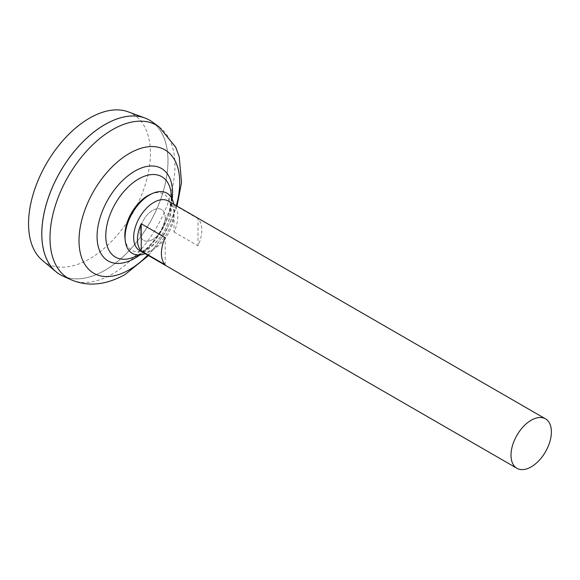 <?xml version="1.0" encoding="UTF-8"?>
<svg xmlns="http://www.w3.org/2000/svg" width="580" height="580" viewBox="0 0 580 580"><rect width="100%" height="100%" fill="white"/><g stroke="black" fill="none" stroke-linecap="round" stroke-linejoin="round"><path stroke-width="0.43" stroke-dasharray="2.9 2.17" d="M152.591 239.54A17.849 10.302 -60 0 1 139.969 232.254A17.849 10.302 -60 0 1 152.591 210.395A17.849 10.302 -60 0 1 165.206 217.681A17.849 10.302 -60 0 1 152.591 239.54A17.849 10.302 -60 0 1 139.969 232.254A17.849 10.302 -60 0 1 152.591 210.395A17.849 10.302 -60 0 1 165.206 217.681A17.849 10.302 -60 0 1 152.591 239.54M168.127 200.97A28.558 16.486 -60 0 1 172.506 223.851A28.558 16.486 -60 0 1 153.852 249.016A28.558 16.486 -60 0 1 139.57 250.429M128.078 111.802A86.181 49.757 -60 0 1 146.878 179.068A86.181 49.757 -60 0 1 89.487 258.905A86.181 49.757 -60 0 1 42.325 260.326M104.907 124.606A89.204 51.504 -60 0 1 149.51 120.191A89.204 51.504 -60 0 1 163.183 191.668A89.204 51.504 -60 0 1 104.907 270.28A89.204 51.504 -60 0 1 60.306 274.695A89.204 51.504 -60 0 1 46.632 203.218A89.204 51.504 -60 0 1 104.907 124.606A89.204 51.504 -60 0 1 149.488 120.176A89.204 51.504 -60 0 1 163.161 191.654A89.204 51.504 -60 0 1 104.886 270.265A89.24 51.526 -60 0 1 60.276 274.717M149.517 120.154A89.24 51.526 -60 0 1 163.176 191.661A89.24 51.526 -60 0 1 104.886 270.294A89.204 51.504 -60 0 1 60.284 274.681A89.204 51.504 -60 0 1 41.811 233.856M152.04 121.778A89.24 51.526 -60 0 1 162.48 194.024A89.24 51.526 -60 0 1 104.907 270.309A89.24 51.526 -60 0 1 62.952 276.087M171.426 197.939A46.422 26.803 -60 0 1 138.598 254.794A46.422 26.803 -60 0 1 132.225 257.752L137.482 255.301C146.262 250.168 154.244 241.563 161.436 229.47L169.135 211.178C170.658 206.524 172.05 196.721 170.803 190.943A46.422 26.803 -60 0 1 171.426 197.939M174.043 232.007L198.019 245.847A28.558 16.486 120 0 0 198.019 218.66L174.043 204.82A28.558 16.486 -60 0 1 174.043 232.007L174.043 204.82M165.206 264.792L165.206 237.604M198.019 245.847L198.019 218.66M150.452 194.344A32.357 18.683 -60 0 1 170.6 208.945A32.357 18.683 -60 0 1 147.719 248.573A32.357 18.683 -60 0 1 124.997 238.431M173.754 204.218A34.706 20.039 -60 0 1 149.618 251.589A34.706 20.039 -60 0 1 145.203 253.677M159.145 126.897A88.363 51.018 -60 0 1 169.49 198.425A88.363 51.018 -60 0 1 112.484 273.963A88.363 51.018 -60 0 1 70.934 279.683M172.202 199.129A53.375 30.82 -60 0 1 140.012 254.874M176.269 205.668A71.217 41.115 -60 0 1 147.712 255.127M138.953 254.932A59.073 59.073 0 0 0 171.716 198.179M148.48 255.577L165.518 232.435L177.038 206.11"/><path stroke-width="0.87" d="M516.918 468.285L139.57 250.429A28.558 16.486 -60 0 1 135.198 227.548A28.558 16.486 -60 0 1 153.852 202.384A28.558 16.486 -60 0 1 168.127 200.97L545.476 418.825A28.558 16.486 -60 0 1 549.854 441.706A28.558 16.486 -60 0 1 531.193 466.871A28.558 16.486 -60 0 1 516.918 468.285A28.558 16.486 -60 0 1 512.539 445.404A28.558 16.486 -60 0 1 531.193 420.239A28.558 16.486 -60 0 1 545.476 418.825M141.23 223.764L165.206 237.604A28.558 16.486 120 0 0 165.206 264.792L141.23 250.951A28.558 16.486 -60 0 1 141.23 223.764L141.23 250.951M60.276 274.717A89.24 51.526 -60 0 1 56.05 271.766L42.325 260.326A86.181 49.757 -60 0 1 34.416 190.204A86.181 49.757 -60 0 1 89.487 118.175A86.181 49.757 -60 0 1 128.078 111.802L144.848 117.965A89.24 51.526 -60 0 1 149.517 120.154M56.05 271.766A89.24 51.526 -60 0 1 47.857 199.15A89.24 51.526 -60 0 1 104.886 124.562A89.24 51.526 -60 0 1 144.848 117.965M41.811 233.856A89.204 51.504 -60 0 1 104.886 124.591A89.204 51.504 -60 0 1 104.893 124.584A89.24 51.526 -60 0 1 152.04 121.778L159.145 126.897A88.363 51.018 -60 0 0 112.484 129.666A88.363 51.018 -60 0 0 54.085 209.858A88.363 51.018 -60 0 0 70.934 279.683L62.952 276.087A89.24 51.526 -60 0 1 45.936 205.567A89.24 51.526 -60 0 1 104.907 124.577M138.953 254.932A59.073 59.073 0 0 1 132.225 257.752L132.225 257.752A46.422 26.803 -60 0 1 105.778 235.843A46.422 26.803 -60 0 1 138.598 178.988A46.422 26.803 -60 0 1 170.803 190.943A59.073 59.073 0 0 1 171.716 198.179M145.203 253.677A34.706 20.039 -60 0 1 125.251 240.714L124.997 238.431A32.357 18.683 -60 0 1 124.838 235.364A32.357 18.683 -60 0 1 147.719 195.736A32.357 18.683 -60 0 1 150.452 194.344L152.554 193.423A34.706 20.039 -60 0 1 173.754 204.218M125.251 240.714A34.706 20.039 -60 0 1 149.618 194.916A34.706 20.039 -60 0 1 152.554 193.423M147.712 255.127A71.217 41.115 -60 0 1 129.376 269.714A71.217 41.115 -60 0 1 79.018 240.642A71.217 41.115 -60 0 1 129.376 153.417A71.217 41.115 -60 0 1 176.269 205.668M140.012 254.874A53.375 30.82 -60 0 1 134.814 258.288A53.375 30.82 -60 0 1 97.07 236.502A53.375 30.82 -60 0 1 134.814 171.129A53.375 30.82 -60 0 1 172.202 199.129M70.934 279.683C87.71 286.948 105.77 285.222 125.113 274.5L148.48 255.577M177.038 206.11L181.533 182.482L179.227 156.803L175.675 147.11L159.145 126.897"/></g></svg>
